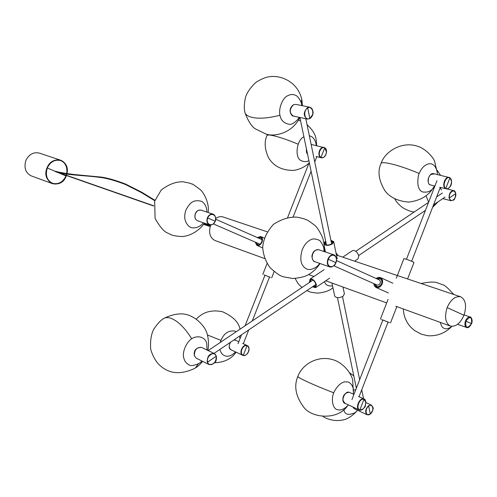 <?xml version="1.0" encoding="UTF-8"?>
<svg xmlns="http://www.w3.org/2000/svg" width="497" height="497" viewBox="0 0 497 497"><rect width="100%" height="100%" fill="white"/><g stroke="black" fill="none" stroke-linecap="round" stroke-linejoin="round"><path stroke-width="0.75" d="M447.138 307.6C444.281 316.968 445.355 323.118 450.375 326.063C455.774 326.995 460.309 323.398 463.981 315.266C466.857 305.823 465.732 299.66 460.607 296.771C455.258 295.945 450.767 299.554 447.138 307.6L463.981 315.266M264.677 258.577L214.946 240.511C209.877 237.771 208.448 232.633 210.672 225.104L210.685 225.073M215.717 218.444C218.4 216.692 220.879 216.214 223.159 217.003L267.15 231.776M323.951 242.766L325.715 241.287M330.884 240.237L333.698 241.666L332.325 243.971C329.089 245.599 326.38 245.798 324.193 244.574M325.144 241.623L325.535 241.753L324.305 243.816C325.821 245.487 328.362 245.493 331.928 243.841L332.325 243.971M330.952 240.548L333.145 241.79L331.928 243.841M354.641 261.173L357.933 258.937L358.822 255.955C357.349 251.936 355.256 250.146 352.535 250.587L342.725 257.166M47.283 167.992C45.177 175.298 46.923 180.411 52.539 183.331C58.391 184.673 62.877 182.2 65.995 175.919L66.25 176.031C63.044 182.48 58.435 185.021 52.421 183.642C46.656 180.641 44.854 175.391 47.029 167.887C52.005 154.524 70.425 159.369 66.977 173.652C67.816 166.799 65.691 162.314 60.609 160.196C54.676 158.99 50.147 161.556 47.029 167.887L47.283 167.992C50.327 161.829 54.732 159.338 60.51 160.512C65.455 162.575 67.517 166.936 66.704 173.608M60.609 160.196L39.232 153.07C33.374 151.871 28.919 154.35 25.869 160.506C23.763 167.812 25.558 172.944 31.261 175.895L52.421 183.642M58.323 172.67L66.25 176.031L66.443 175.509L66.25 176.031C60.839 190.891 40.704 182.679 47.029 167.887L55.304 171.39M66.511 175.317L66.878 174.068L66.511 175.317M66.61 174.025L66.256 175.224M66.188 175.422L65.995 175.919M331.953 283.029L334.686 296.057C336.388 298.082 339.196 298.15 343.098 296.268L344.402 293.857L343.005 287.042M382.827 320.074L389.424 322.541M381.497 319.534L382.833 320.062M381.938 319.701L388.977 322.373M264.069 274.928L270.418 277.338M264.423 275.058L270.064 277.202M257.21 237.523L260.788 236.541C262.478 237.591 262.894 239.442 262.049 242.089C260.695 244.822 258.993 245.934 256.93 245.412L255.197 242.107M257.098 244.356L257.688 245.071M255.607 242.287L257.142 244.922C258.974 245.381 260.49 244.394 261.695 241.964C262.447 239.61 262.068 237.97 260.571 237.032L257.62 237.703M261.08 237.349L260.155 237.392M376.049 278.457L378.329 277.332L380.41 277.556C382.516 278.842 383.112 280.954 382.205 283.893C380.646 286.968 378.584 288.154 376.005 287.452L374.403 286.023L373.738 283.57M375.744 285.862L376.776 287.073M374.247 283.799L376.241 286.899C378.534 287.527 380.373 286.471 381.752 283.737C382.56 281.122 382.031 279.246 380.162 278.103L376.558 278.687M380.69 278.407L379.105 278.444M407.577 278.954L413.964 262.497L412.988 261.851C408.795 260.006 405.776 258.925 403.918 258.614L403.899 258.657M309.426 282.482L310.097 279.053C312.743 278.699 314.843 280.575 316.403 284.675L315.62 287.645L312.402 286.844M309.314 282.048L309.724 282.277M312.7 286.639L315.309 287.167L316.011 284.526L316.403 284.675M309.706 282.19L310.401 279.531C312.756 279.221 314.62 280.886 316.011 284.526M333.785 265.758L377.049 285.048L378.857 284.887L380.137 283.489L380.453 281.526L379.522 280.041L336.401 260.54M359.033 396.755L388.045 322.056L382.852 320.012L352.802 397.364M325.933 242.437L324.765 244.431M331.12 241.374L332.58 242.163L332.462 243.424M325.535 244.835L324.926 243.716L325.951 242.424M381.708 279.625L380.627 279.01M377.453 279.097C380.938 278.09 382.342 279.637 381.659 283.737C379.099 287.465 376.931 287.62 375.148 284.203M377.186 286.626L378.366 287.024M297.852 376.428L297.784 376.602C298.38 377.378 301.312 378.994 306.587 381.447C313.942 384.864 323 388.654 333.754 392.81M261.72 238.162L261.049 237.877M258.409 238.051C261.043 236.982 262.199 238.113 261.876 241.43M261.236 242.89C259.012 245.375 257.396 245.288 256.396 242.629M258.067 244.692L258.726 244.99M432.626 207.237L435.77 203.372M310.439 281.799C310.29 280.06 310.954 279.364 312.427 279.712M316.098 285.092C315.881 286.583 314.986 286.943 313.414 286.16M298.119 144.186C288.527 140.191 280.557 137.427 274.226 135.905C270.238 134.935 267.833 134.749 267.019 135.352L266.908 135.631M262.049 242.089L261.695 241.964M207.535 335.009L220.892 340.358M279.985 115.229C268.417 118.218 259.142 118.938 252.159 117.391C248.419 116.584 246.058 115.099 245.071 112.943C243.878 109.216 244.046 103.892 245.586 96.971C247.257 92.113 250.749 87.205 256.061 82.247C260.826 79.321 264.802 77.563 267.995 76.96C279.786 74.407 297.38 81.141 301.71 99.046L301.225 102.916M326.504 245.052L299.884 117.472C291.609 134.476 272.723 136.861 265.771 133.96L255.588 128.984C251.842 126.816 248.338 121.473 245.071 112.943L244.847 111.949M163.264 318.819L164.258 318.186C166.576 317.185 169.303 317.434 172.428 318.931C178.864 321.969 185.306 328.579 191.743 338.768M198.415 363.736L195.24 368.122C180.336 375.328 168.067 373.949 158.425 363.978C154.958 360.052 152.386 355.144 150.697 349.254C150.113 340.985 151.138 334.295 153.772 329.188C157.543 323.528 161.034 319.863 164.258 318.186C175.286 313.035 184.443 312.495 191.724 316.57C198.527 319.571 204.963 327.579 206.187 331.306C207.423 333.245 209.597 342.855 207.839 350.428M419.133 173.447C408.571 169.023 399.346 165.861 391.462 163.96C385.809 162.594 382.373 162.326 381.168 163.146L381 163.556M382.205 283.893L381.752 283.737M55.527 171.266L55.515 171.26C58.056 172.148 64.306 173.242 74.264 174.54L99.891 176.969C105.849 177.504 114.316 179.827 125.281 183.933L141.695 192.209L154.934 200.303M55.434 171.67L66.94 174.08C74.5 175.279 89.466 175.95 99.22 177.311C105.743 177.926 114.447 180.305 125.337 184.437L141.459 192.594L154.784 200.745M230.651 342.16C228.701 345.446 228.844 347.999 231.074 349.813L242.741 355.293C238.43 353.466 242.698 343.75 246.941 345.452L247.183 345.545C251.482 347.322 247.351 357.008 243.064 355.417M235.702 340.308L233.876 339.979M243.3 355.237C238.877 353.994 242.766 344.098 247.015 345.782C251.401 347.061 247.549 356.871 243.3 355.237L247.015 345.782M471.436 323.659C470.119 326.579 468.509 327.877 466.602 327.56C464.832 326.517 464.459 324.324 465.484 320.981C466.795 318.068 468.404 316.769 470.305 317.074L471.939 319.372M465.857 321.124C470.187 315.657 472.075 316.502 471.51 323.671C467.199 329.151 465.31 328.3 465.857 321.124L471.51 323.671M370.141 414.119L367.128 414.759C364.841 412.361 365.276 409.354 368.432 405.757L371.414 405.117L372.924 407.969M368.668 406.055C372.974 402.533 374.639 410.795 370.29 414.001C366.003 417.567 364.282 409.279 368.668 406.055L370.29 414.001M352.864 407.012L354.175 408.664L367.128 414.759L370.259 414.125C374.732 407.596 373.346 408.286 371.414 405.117L365.929 402.595M207.379 217.835C208.759 214.934 210.653 213.716 213.07 214.17C215.456 215.394 216.145 217.742 215.133 221.221C213.741 224.153 211.828 225.371 209.399 224.892C207.038 223.65 206.361 221.295 207.379 217.835M201.068 210.132C198.657 209.672 196.775 210.877 195.408 213.735C194.408 217.158 195.085 219.481 197.446 220.718C195.01 219.407 194.308 217.077 195.34 213.716C196.253 211.107 198.166 209.914 201.068 210.132L213.07 214.17C215.294 214.754 216.593 219.668 215.201 221.258C214.306 223.892 212.374 225.104 209.399 224.892L197.446 220.718M207.752 217.984C210.163 211.473 217.81 214.89 215.114 221.215C212.753 227.682 205.056 224.364 207.752 217.984L215.114 221.215M309.693 118.621L307.264 119.063C303.207 115.963 303.269 112.167 307.457 107.663L309.83 107.228C312.159 108.091 313.172 110.11 312.868 113.285M312.545 114.757L309.848 118.528M295.796 104.364L293.423 104.786C289.266 109.222 289.217 112.974 293.273 116.043C292.255 116.826 286.651 110.092 293.348 104.799L295.796 104.364L309.83 107.228C316.558 112.185 310.929 118.236 309.793 118.603M307.718 107.979C312.837 104.867 315.017 115.683 309.848 118.392C304.754 121.566 302.499 110.701 307.718 107.979L309.848 118.392M216.288 356.194C216.189 362.145 213.785 364.935 209.069 364.562L207.224 362.145C207.168 356.15 209.554 353.292 214.362 353.572L216.245 356.02M201.509 347.378C196.713 347.08 194.352 349.894 194.426 355.821L196.272 358.213L194.364 355.759C194.327 354.355 192.73 347.701 201.509 347.378L214.362 353.572L216.313 356.088C216.288 357.511 217.984 364.202 209.069 364.562L196.272 358.213M207.64 362.089C205.795 356.144 214.766 350.099 216.214 356.268C218.034 362.151 209.15 368.234 207.64 362.089L216.214 356.268M334.537 264.802C332.928 266.696 331.331 267.398 329.741 266.901C327.355 265.603 326.746 263 327.908 259.105C329.424 255.825 331.418 254.402 333.885 254.831C335.419 255.365 336.252 256.893 336.382 259.428M318.676 249.711C316.216 249.277 314.234 250.681 312.731 253.911C311.588 257.75 312.209 260.322 314.595 261.615C313.582 262.223 310.644 256.763 312.632 253.88C313.197 251.246 315.216 249.854 318.676 249.711L333.885 254.831C336.059 255.259 337.395 260.658 335.854 262.664C335.313 265.323 333.276 266.734 329.741 266.901L314.595 261.615M328.331 259.272C331.039 251.936 338.768 255.489 335.779 262.621C333.127 269.908 325.342 266.485 328.331 259.272L335.779 262.621M312.706 253.924L312.135 256.527M430.501 184.983L429.849 184.722C428.781 184.486 428.178 182.952 428.023 180.119C428.954 175.758 430.762 173.596 433.452 173.633C429.172 172.447 426.066 182.821 429.893 184.741L434.887 186.077M439.733 187.288L445.48 188.624C441.665 186.698 444.821 176.186 449.089 177.373L449.742 177.64M433.775 174.118C430.073 173.757 428.221 176.373 428.221 181.964M445.815 188.406C441.758 186.325 446.002 175.398 449.872 177.969C453.885 180.094 449.686 190.91 445.815 188.406L449.872 177.969M449.847 177.702L451.326 180.181M442.796 198.62L450.99 200.732L449.027 197.955C449.108 193.358 450.673 190.91 453.724 190.624L455.637 193.053M441.491 190.009L440.23 187.661M449.4 197.899C448.437 192.37 455.066 187.897 455.743 193.588C456.7 199.073 450.12 203.571 449.4 197.899L455.743 193.588M311.395 144.465L324.597 147.715M306.413 149.454L307.469 153.821M320.739 157.543C316.887 155.704 319.658 146.292 323.945 147.46L324.628 147.727C328.523 149.442 325.877 158.773 321.354 157.779L320.739 157.543M321.025 157.344C316.924 155.356 320.758 145.596 324.69 148.007C328.753 150.019 324.951 159.699 321.025 157.344L324.69 148.007M324.665 147.752L326.461 151.958M325.703 154.965C324.553 157.089 323.1 158.027 321.354 157.779L316.135 156.48M359.517 410.112L359.232 410C354.908 408.192 359.592 397.283 363.847 398.961L365.835 402.384M349.229 392.27C344.974 390.586 340.339 401.346 344.663 403.16C344.259 403.483 343.675 402.576 342.899 400.427C342.557 395.68 344.663 392.959 349.211 392.263L349.229 392.27M345.688 393.369C342.383 397.407 342.098 400.582 344.843 402.899M359.84 409.932C355.392 408.77 359.698 397.681 363.953 399.339C368.364 400.545 364.102 411.522 359.84 409.932L363.953 399.339M362.835 409.143L359.567 410.131M349.695 392.481L353.945 394.413M450.375 326.063L395.761 306.214M386.697 302.921L325.752 280.774M313.936 276.481L308.662 274.561M460.607 296.771L336.45 255.06M325.299 251.314L324.193 250.942M333.698 241.666L337.233 258.887M325.442 251.991L324.342 246.754M303.928 136.868C296.734 139.446 293.975 158.512 301.735 160.91C304.611 161.947 306.991 161.842 308.879 160.587M316.148 145.602C316.359 144.875 315.508 138.998 311.408 136.495L309.339 135.749M333.015 242.76L331.114 241.331M432.899 164.613C429.731 162.121 421.86 164.557 418.393 175.69C416.971 184.424 418.244 189.817 422.202 191.867C428.079 192.898 432.142 190.929 434.39 185.959M437.366 174.571C437.764 173.826 436.465 166.408 432.912 164.619M381.416 279.14C380.882 278.264 379.528 278.233 377.347 279.047M375.042 284.154C376.21 286.508 377.13 287.502 377.807 287.129M353.398 392.555L352.671 379.969C351.721 375.316 346.403 366.115 336.705 361.12C320.223 353.609 302.474 363.307 297.784 376.602C293.764 386.268 295.752 396.469 303.748 407.205C311.675 418.213 337.451 420.468 347.397 406.055M261.503 237.808C261.26 237.199 260.204 237.268 258.328 238.013M256.322 242.598C257.142 244.567 257.806 245.394 258.316 245.071M440.305 322.404C441.28 325.827 442.355 327.691 443.529 327.989C445.616 329.455 448.412 328.921 451.922 326.38C444.977 333.332 436.801 336.432 427.408 335.692L421.152 334.108L414.541 330.511C407.528 325.106 403.781 317.918 403.297 308.954M219.929 349.41C220.78 352.858 222.507 355.007 225.104 355.858C228.285 356.976 231.782 355.672 235.597 351.932M240.039 338.581L239.504 336.171M236.193 331.741L234.82 331.083C227.912 330.17 223.035 333.978 220.196 342.508M320.018 263.509C317.043 268.225 313.029 272.039 307.985 274.934C304.593 276.773 299.498 277.966 292.696 278.5L283.458 276.823L281.221 275.947C279.854 275.711 276.208 273.046 270.293 267.958C265.789 261.813 263.255 254.973 262.696 247.425C263.329 239.281 266.939 231.571 273.518 224.302C281.65 219.071 289.502 216.698 297.082 217.164L303.499 218.618L306.606 219.873C306.637 219.506 309.072 221.097 313.899 224.65C316.583 226.383 319.552 230.881 322.814 238.144C324.23 243.952 324.665 248.419 324.125 251.544M206.901 212.095C206.733 207.473 205.329 204.161 202.689 202.161C202.944 201.099 195.278 199.657 192.302 202.074C190.537 202.844 188.425 205.466 185.965 209.939C183.555 216.735 184.617 222.252 189.146 226.489C193.321 229.962 201.273 226.439 203.254 222.743M301.667 105.563C301.822 103.059 300.356 99.972 297.268 96.3C294.249 94.138 291.08 93.945 287.769 95.716C282.669 97.455 277.127 110.328 280.793 117.888C281.308 121.411 289.198 126.841 293.708 122.958M293.727 122.952C296.51 120.97 298.306 119.087 299.113 117.304M206.733 343.663C205.92 338.308 199.757 334.978 193.203 337.904C187.381 340.234 181.43 351.851 183.989 358.648C184.797 361.58 186.586 363.698 189.357 364.984C190.947 366.935 200.62 363.767 201.801 360.952M207.056 350.05L206.74 343.675M332.94 287.751C329.679 290.639 324.603 292.435 317.713 293.124C308.724 292.255 309.544 291.509 309.078 291.577L306.829 290.615M301.99 287.483C299.449 284.793 299.095 285.887 295.181 278.469M335.991 252.843L338.078 255.607M394.848 199.005C395.165 199.98 398.842 205.435 404.073 208.51C408.95 210.933 412.342 212.082 414.249 211.964M424.115 211.256L425.233 210.933M432.763 207.131L438.267 201.676M440.566 175.335L437.087 170.191M349.553 372.731L353.808 375.943M356.374 411.553C351.435 416.803 346.484 419.679 341.52 420.182C332.953 421.773 324.665 417.84 323.18 416.561M380.429 319.055L388.064 299.399M396.842 306.606L390.474 323M311.228 279.364C310.787 279.196 310.507 280.016 310.395 281.83M313.371 286.191L315.98 286.334M262.801 274.375L267.069 263.522M274.12 271.642L271.673 277.879M267.448 134.345L267.019 135.352C264.1 141.856 264.64 149.373 268.641 157.897C273.723 166.296 282.091 170.471 293.746 170.421C299.989 169.322 305.083 166.862 309.041 163.041M316.664 145.72C316.067 138.713 316.831 133.886 307.047 124.635M300.598 120.889L298.498 120.156M353.23 394.084C354.119 388.331 352.479 384.305 348.298 381.994L344.514 381.839C340.644 382.901 337.233 386.157 334.27 391.599C330.443 398.911 332.928 409.317 337.569 409.702C340.892 410.684 344.508 409.093 348.409 404.918M324.491 281.631C325.448 284.98 328.138 286.402 332.555 285.899M260.788 236.541L264.242 238.075M262.696 247.916L256.93 245.412M241.163 335.723L241.126 335.065M240.057 329.144C238.697 322.224 232.894 316.44 222.662 311.799C211.84 309.438 203.037 311.899 196.24 319.18M214.611 362.723C224.19 362.456 231.366 358.946 236.131 352.187M323.796 251.432C324.516 248.488 323.162 244.835 319.726 240.473C315.806 238.697 312.775 238.473 310.619 239.815C307.04 241.654 304.251 244.946 302.257 249.687C299.449 259.086 300.741 265.429 306.133 268.715C310.178 271.107 317.229 267.666 319.689 263.391M301.934 100.114L302.424 105.712M204.422 223.153C198.017 232.521 187.475 236.647 181.293 236.547C171.049 235.677 171.813 234.727 171.328 234.832L166.681 232.59C163.333 230.881 159.475 226.166 155.101 218.45L154.66 201.142L161.233 190.009C168.638 184.344 175.913 181.598 183.064 181.778L189.655 183.132L192.258 184.163C191.78 183.418 194.327 185.151 199.9 189.363C203.273 191.712 209.734 202.9 208.081 212.492M196.29 367.407C198.073 366.289 200.167 364.27 202.577 361.344M437.242 172.652L434.602 161.276C433.167 157.226 425.407 148.367 417.058 146.087C401.533 141.129 384.964 151.641 381.168 163.146C377.31 171.372 378.683 180.74 385.281 191.258C390.35 197.601 398.134 201.21 408.652 202.086C420.307 200.658 428.532 195.83 433.334 187.593M421.121 283.507C429.023 281.842 434.415 281.606 437.31 282.805L442.224 284.57M442.697 284.793C444.293 284.75 447.959 287.968 453.68 294.448M380.41 277.556L392.854 283.215M388.499 292.988L376.005 287.452M343.874 409.696C344.651 414.647 348.391 415.635 355.1 412.665L357.554 410.261M355.765 389.741L353.69 390.052M396.302 278.214L403.918 258.614M310.097 279.053L324.125 269.647M329.61 278.158L315.62 287.645M210.33 226.054L203.907 223.992M210.188 226.52L203.633 224.408M426.091 195.861L428.631 202.18M231.074 349.813C228.8 348.875 228.601 346.359 230.478 342.278M233.907 339.954L235.224 340.085L238.808 341.712M243.045 355.411C243.81 355.951 245.083 355.56 246.879 354.243C249.649 351.044 249.755 348.142 247.183 345.545L242.66 343.477M208.175 350.59L313.017 280.066M214.027 353.404L315.986 284.421M342.514 296.628L359.654 379.733M361.729 389.816L363.593 398.824M337.469 297.622L356.368 388.188M305.835 118.752L331.661 244.002M215.686 219.22L262.006 239.635M213.387 223.886L259.999 244.201M464.111 314.905L470.305 317.074C470.125 316.005 473.399 319.602 471.554 323.69C467.981 329.262 466.975 327.349 467.317 327.685L457.619 324.33M210.48 225.626L204.248 223.445M153.679 205.777L57.348 172.111M210.393 225.855L204.118 223.662M153.654 206.013L55.49 171.682M354.175 408.664L352.808 406.981M309.78 118.615L307.264 119.063L293.273 116.043M406.453 259.266L436.142 182.84M436.173 182.766L436.36 182.293M436.385 182.219L436.571 181.747M436.596 181.678L436.782 181.2M436.807 181.132L436.993 180.653M411.653 261.248L440.348 187.344M238.044 343.663L241.53 334.798M245.077 325.765L264.963 275.183M243.3 343.781L248.748 329.909M252.283 320.919L269.542 276.991M433.452 173.633L449.791 177.653M446.089 188.872C447.785 188.916 449.226 188.034 450.394 186.226C452.096 183.834 451.897 180.976 449.804 177.659M446.933 188.935L453.724 190.624C454.519 190.575 455.209 191.525 455.805 193.495M450.99 200.732C454.053 199.527 454.649 201.658 455.805 193.507M307.475 153.859C306.618 153.592 306.27 151.933 306.438 148.883M351.938 399.582L352.1 399.166M352.156 399.023L352.317 398.613M352.373 398.47L352.535 398.054M352.584 397.917L352.746 397.501M358.499 396.494L364.09 399.054C366.345 398.942 365.96 407.223 364.481 407.416C362.524 409.646 360.878 410.547 359.536 410.118L344.663 403.16M355.809 251.283L428.576 202.329M436.639 196.905L442.423 193.016M358.716 255.508L425.457 210.349M433.546 204.876L445.076 197.073M287.626 217.524L309.271 162.457M293.124 216.959L311.097 171.223M314.744 161.947L316.856 156.574"/></g></svg>
